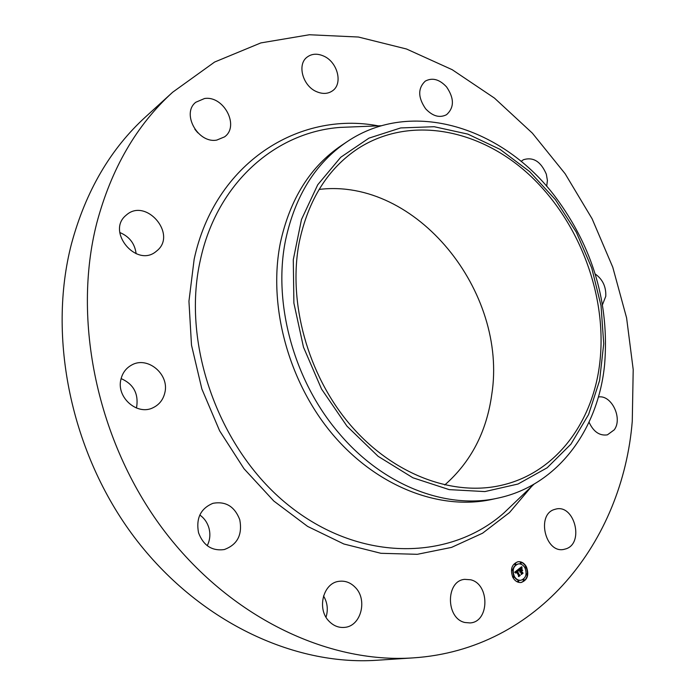 <?xml version="1.0" encoding="UTF-8"?>
<svg xmlns="http://www.w3.org/2000/svg" width="695" height="695" viewBox="0 0 695 695"><rect width="100%" height="100%" fill="white"/><g stroke="black" fill="none" stroke-linecap="round" stroke-linejoin="round"><path stroke-width="1.04" d="M470.611 579.769C489.888 584 489.593 622.042 470.046 622.928L464.964 622.511C445.695 618.602 445.617 580.785 464.66 579.352L470.611 579.769M413.125 657.887L376.933 660.25C293.577 665.966 198.058 621.426 134.43 537.331C70.96 453.244 47.173 337.066 71.516 243.684C85.806 191.038 110.592 148.687 145.854 116.638L172.673 92.218L214.625 62.037L260.842 42.916L309.379 34.75L358.446 37.035L406.497 48.998L452.202 69.7L494.466 98.108L532.37 133.153L565.131 173.741L592.105 218.786L612.755 267.193L626.586 317.85L633.206 369.592L632.268 421.213C622.685 540.597 539.007 649.634 413.125 657.887C327.814 663.76 229.194 617.256 163.082 529.338C97.118 441.438 72.002 320.108 96.718 223.286C111.235 168.703 136.559 125.013 172.673 92.218M323.522 595.928C327.467 602.582 328.301 609.671 326.024 617.195M199.804 515.012C204.234 518.149 207.266 522.44 208.9 527.87C210.585 534.107 210.029 540.05 207.24 545.705M121.121 378.593C133.275 383.996 138.479 393.248 136.75 406.358L136.316 407.974M119.783 232.512C129.392 236.535 134.839 243.606 136.124 253.71M194.887 129.305L197.823 132.815M319.109 189.431C416.401 177.52 508.088 291.978 491.747 394.586C486.613 431.804 470.941 461.932 444.739 484.988M299.276 242.077C308.328 199.665 327.953 168.459 358.151 148.452C409.772 115.24 479.02 128.784 528.643 174.21C578.336 219.855 606.796 293.403 600.115 359.723C594.208 420.779 556.617 472.869 501.347 485.31C452.514 496.656 392.527 474.381 350.019 424.558C307.59 374.744 287.626 301.743 299.276 242.077M555.348 199.595L529.607 171.569L500.053 149.364L467.805 134.1L434.193 126.716L400.694 127.932L368.967 138.131L340.741 157.261L317.728 184.766L301.491 219.481L293.29 259.687L293.889 303.116L303.472 347.153L321.55 389.052L346.987 426.183L378.115 456.311L412.899 477.778L449.196 489.628L484.875 491.582L518.053 484.015L547.147 467.787L570.943 444.14L588.596 414.515L599.594 380.495L603.729 343.686L601.027 305.687L591.749 268.027L576.32 232.191L555.348 199.595M498.28 498.028C446.85 509.878 383.032 485.909 338.639 432.811C293.637 380.382 272.64 302.403 285.645 239.74C295.219 195.634 315.634 163.004 346.875 141.841L341.436 145.472C310.291 166.574 289.928 199.048 280.354 242.903C267.801 305.453 288.39 382.094 332.801 434.575C377.289 487.065 440.326 510.782 491.895 499.41L498.28 498.028C557.972 485.275 598.447 429.362 604.65 364.119C609.419 303.446 593.07 247.811 555.6 197.215C503.658 127.663 411.9 97.691 346.875 141.841M425.635 108.794C417.895 97.508 417.764 88.282 425.262 81.133C432.342 77.354 439.44 79.273 446.564 86.918C454.348 98.369 454.33 107.629 446.529 114.701C439.614 118.202 432.646 116.23 425.635 108.794M239.775 519.738C242.564 534.803 237.377 544.75 224.207 549.571C211.94 551.17 203.383 545.566 198.544 532.778C195.851 518.27 200.647 508.453 212.939 503.319C225.727 501.008 234.675 506.481 239.775 519.738M521.12 161.388L523.387 159.737C533.23 156.696 540.875 161.509 546.331 174.202L547.408 180.483L546.678 186.321M164.793 392.927C163.143 399.721 159.294 404.62 153.239 407.626C137.349 416.053 115.883 397.227 121.008 379.044C122.581 372.841 126.03 368.228 131.338 365.214C147.357 355.51 169.815 374.344 164.793 392.927M595.181 273.96C602.626 279.251 606.162 286.679 605.788 296.252L602.504 304.653M157.652 250.183L155.463 251.981C135.925 267.236 106.535 231.591 125.708 215.58L126.794 214.651C146.159 198.153 176.634 233.572 157.652 250.183M598.386 396.993C611.435 394.508 622.928 418.32 614.25 429.84L607.395 434.853C599.577 435.991 593.461 431.769 589.047 422.195M216.744 140.095C197.936 143.7 181.143 113.441 195.808 102.252L204.512 98.525C223.807 95.389 239.853 126.177 224.546 136.872L216.744 140.095M554.236 509.539L556.078 509.027C574.383 504.396 584.304 542.717 566.286 548.746L563.741 549.432C545.366 553.428 536.262 514.882 554.236 509.539M316.625 91.688C302.768 86.058 296.843 64.47 307.094 57.129C311.794 53.654 317.302 53.298 323.635 56.052C337.588 61.959 343.182 83.713 332.514 90.81C327.988 93.947 322.689 94.242 316.625 91.688M355.128 587.24C367.95 599.577 361.044 626.421 344.459 627.394C338.769 627.88 333.704 625.908 329.274 621.478C316.503 609.298 323.045 582.966 338.943 581.333C345.033 580.516 350.428 582.488 355.128 587.24M512.858 577.423C509.982 569.405 511.694 564.175 517.984 561.716C521.459 561.395 524.256 563.089 526.402 566.79C529.286 574.852 527.531 580.099 521.137 582.506C517.732 582.766 514.969 581.072 512.858 577.423M520.955 582.532C527.201 580.004 528.895 574.774 526.028 566.842C523.934 563.219 521.198 561.525 517.801 561.742M518.166 563.94L517.984 563.966C513.014 565.895 511.668 570.022 513.926 576.337C515.594 579.213 517.775 580.551 520.468 580.342L520.651 580.316M515.108 563.471L514.595 564.401L515.29 564.635M525.411 566.799L524.907 567.719L525.594 567.954M520.633 562.498L520.129 563.428L520.824 563.654M523.656 579.578L523.144 580.507L523.822 580.742M526.662 573.853L526.15 574.782L526.836 575.017M513.301 576.294L512.788 577.232L513.475 577.467M512.059 569.188L511.546 570.117L512.232 570.352M518.122 580.603L517.601 581.533L518.288 581.767M524.977 567.911C527.253 574.261 525.872 578.388 520.842 580.29C518.149 580.499 515.968 579.161 514.3 576.285C512.041 569.97 513.397 565.843 518.357 563.906C521.085 563.662 523.292 564.992 524.977 567.911M518.227 569.387L518.435 570.916L517.784 570.456L516.95 570.89L519.756 575.347L518.401 576.407L518.574 575.625L516.489 571.698L515.994 573.106L516.333 571.403L515.603 572.176L515.777 573.097L514.691 572.211L518.227 569.387M518.548 569.492L518.635 570.995L518.444 569.5M518.088 570.725L517.323 571.055L519.426 575.017L520.286 575.382L518.774 576.581L520.068 575.408L519.347 575.121L517.176 571.012L518.088 570.725M518.505 569.17L521.571 566.773L521.71 568.328L520.903 567.937L519.669 568.718L520.642 570.56L519.964 568.797L521.406 568.241L520.095 568.849L520.903 570.36L521.467 568.979L522.336 570.63L520.824 570.89L522.518 573.088L521.068 574.235L521.285 573.34L520.381 571.646L520.008 572.15L520.225 571.36L519.764 572.046L520.051 571.029L518.505 569.17M521.928 566.833L522.032 568.449L521.832 566.851M521.754 568.944L522.657 570.647L521.65 568.962M521.858 570.552L521.25 571.029L523.118 573.158L521.406 574.504L522.892 573.184L521.12 570.977L521.624 570.586M521.146 573.931L522.145 573.14L520.442 570.951L521.493 570.36M521.849 570.473L521.389 569.613M520.642 570.56L519.287 568.779L520.903 567.937M521.267 568.032L521.571 567.033M515.221 572.628L516.333 571.403M518.461 576.112L519.382 575.399L516.567 570.943L517.627 570.456M517.966 570.534L517.871 569.674M518.053 570.699L517.593 570.699M515.794 563.706L515.481 564.653L514.969 564.349L515.282 563.393L515.794 563.706M526.098 567.024L525.785 567.971L525.281 567.667L525.594 566.72L526.098 567.024M521.328 562.733L521.015 563.68L520.512 563.367L520.816 562.42L521.328 562.733M524.334 579.804L524.021 580.759L523.517 580.455L523.839 579.5L524.334 579.804M527.349 574.087L527.036 575.034L526.532 574.73L526.845 573.783L527.349 574.087M513.171 577.18L513.483 576.225L513.996 576.529L513.674 577.484L513.171 577.18M511.92 570.065L512.241 569.109L512.745 569.422L512.432 570.378L511.546 570.117M517.984 581.489L518.305 580.525L518.809 580.838L518.487 581.793L517.601 581.533M533.986 484.189L504.084 512.797C450.786 560.222 362.39 562.794 291.188 507.376C219.924 452.358 180.917 345.285 200.36 260.026C217.005 182.577 276.028 132.007 340.263 127.402L354.181 126.838M531.571 486.5L509.496 512.562L482.591 533.195L451.541 547.399L417.261 554.315L380.912 553.298L343.86 543.994L307.624 526.419L273.813 501.034L244.006 468.734L219.629 430.822L201.863 388.983L191.499 345.128L188.944 301.248L194.148 259.296C214.842 162.812 298.919 110.705 378.271 125.864M514.152 503.171L504.084 512.797M381.607 125.725L340.263 127.402"/></g></svg>
